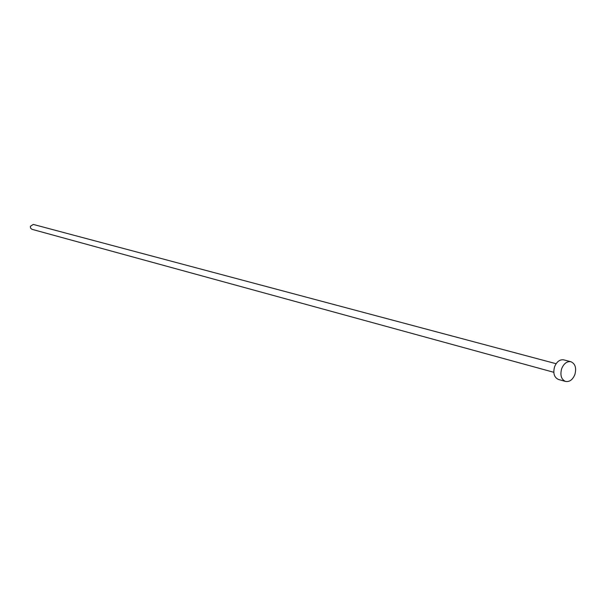 <?xml version="1.0" encoding="UTF-8"?>
<svg xmlns="http://www.w3.org/2000/svg" width="606" height="606" viewBox="0 0 606 606"><rect width="100%" height="100%" fill="white"/><g stroke="black" fill="none" stroke-linecap="round" stroke-linejoin="round"><path stroke-width="0.91" d="M553.793 372.296L31.966 229.318L30.52 228.053L30.391 226.288L33.285 224.432L556.111 363.714M565.572 381.454L558.49 379.477C554.172 377.47 552.869 373.22 554.596 366.728C556.778 361.593 559.846 359.305 563.785 359.873L570.897 361.729C575.283 363.721 576.609 367.993 574.867 374.561C572.662 379.765 569.564 382.06 565.572 381.454C561.247 379.439 559.944 375.167 561.679 368.637C563.875 363.471 566.951 361.168 570.897 361.729"/></g></svg>
